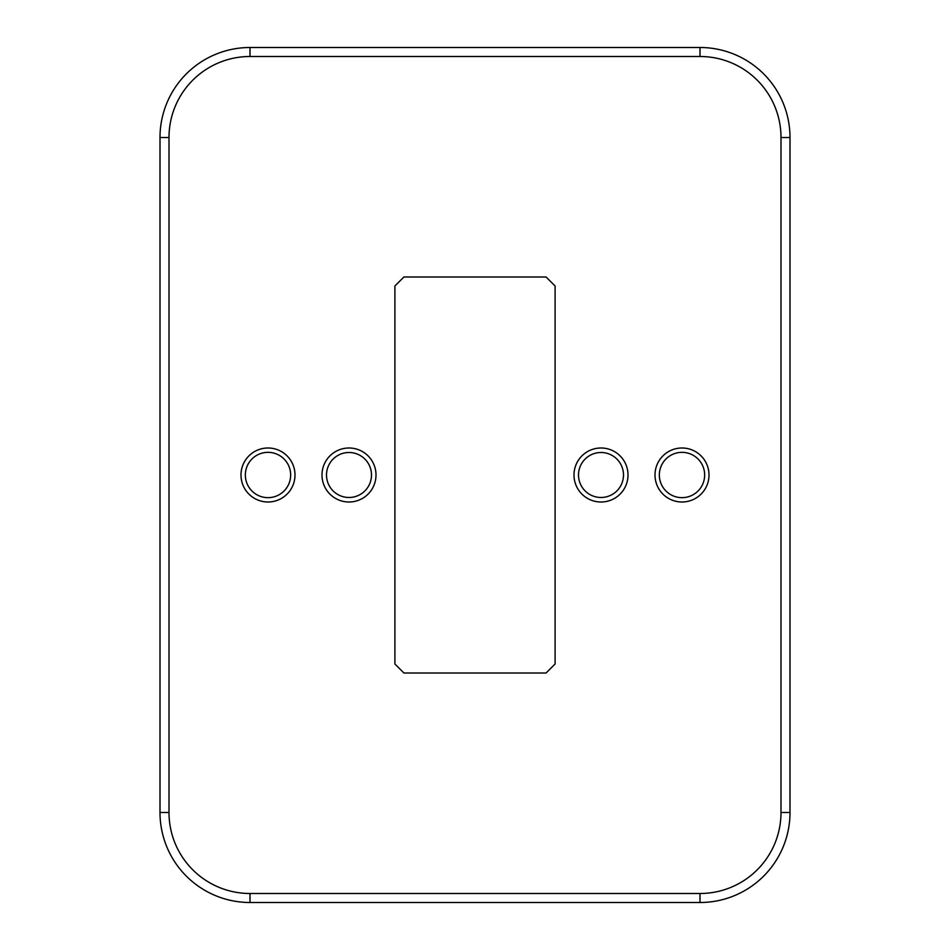 <?xml version="1.0" encoding="UTF-8"?>
<svg xmlns="http://www.w3.org/2000/svg" width="950" height="950" viewBox="0 0 950 950"><rect width="100%" height="100%" fill="white"/><g stroke="black" fill="none" stroke-linecap="round" stroke-linejoin="round"><path stroke-width="1.43" d="M682.005 452.343A22.657 22.657 0 0 1 701.623 486.329A22.657 22.657 0 0 1 662.376 486.329A22.657 22.657 0 0 1 682.005 452.343M682.005 447.996A27.004 27.004 0 0 1 705.387 488.502A27.004 27.004 0 0 1 658.623 488.502A27.004 27.004 0 0 1 682.005 447.996M267.995 452.343A22.657 22.657 0 0 1 287.624 486.329A22.657 22.657 0 0 1 248.377 486.329A22.657 22.657 0 0 1 267.995 452.343M267.995 447.996A27.004 27.004 0 0 1 291.377 488.502A27.004 27.004 0 0 1 244.613 488.502A27.004 27.004 0 0 1 267.995 447.996M546.096 276.996L555.097 285.998L555.097 664.002L546.096 673.004L403.904 673.004L394.903 664.002L394.903 285.998L403.904 276.996L546.096 276.996M250.004 902.5L699.996 902.5A90.001 90.001 0 0 0 789.996 812.499L789.996 137.501A90.001 90.001 0 0 0 699.996 47.5L250.004 47.5A90.001 90.001 0 0 0 160.004 137.501L160.004 812.499A90.001 90.001 0 0 0 250.004 902.5L250.004 893.499A80.999 80.999 0 0 1 169.005 812.499L169.005 137.501A80.999 80.999 0 0 1 250.004 56.501L699.996 56.501A80.999 80.999 0 0 1 780.995 137.501L780.995 812.499A80.999 80.999 0 0 1 699.996 893.499L250.004 893.499M601.006 452.497A22.503 22.503 0 0 1 620.481 486.246A22.503 22.503 0 0 1 581.519 486.246A22.503 22.503 0 0 1 601.006 452.497M601.006 447.996A27.004 27.004 0 0 1 624.387 488.502A27.004 27.004 0 0 1 577.612 488.502A27.004 27.004 0 0 1 601.006 447.996M348.994 452.497A22.503 22.503 0 0 1 368.481 486.246A22.503 22.503 0 0 1 329.519 486.246A22.503 22.503 0 0 1 348.994 452.497M348.994 447.996A27.004 27.004 0 0 1 372.388 488.502A27.004 27.004 0 0 1 325.613 488.502A27.004 27.004 0 0 1 348.994 447.996M169.005 812.499L160.004 812.499M169.005 137.501L160.004 137.501M250.004 56.501L250.004 47.5M699.996 56.501L699.996 47.5M780.995 137.501L789.996 137.501M780.995 812.499L789.996 812.499M699.996 893.499L699.996 902.5"/></g></svg>
